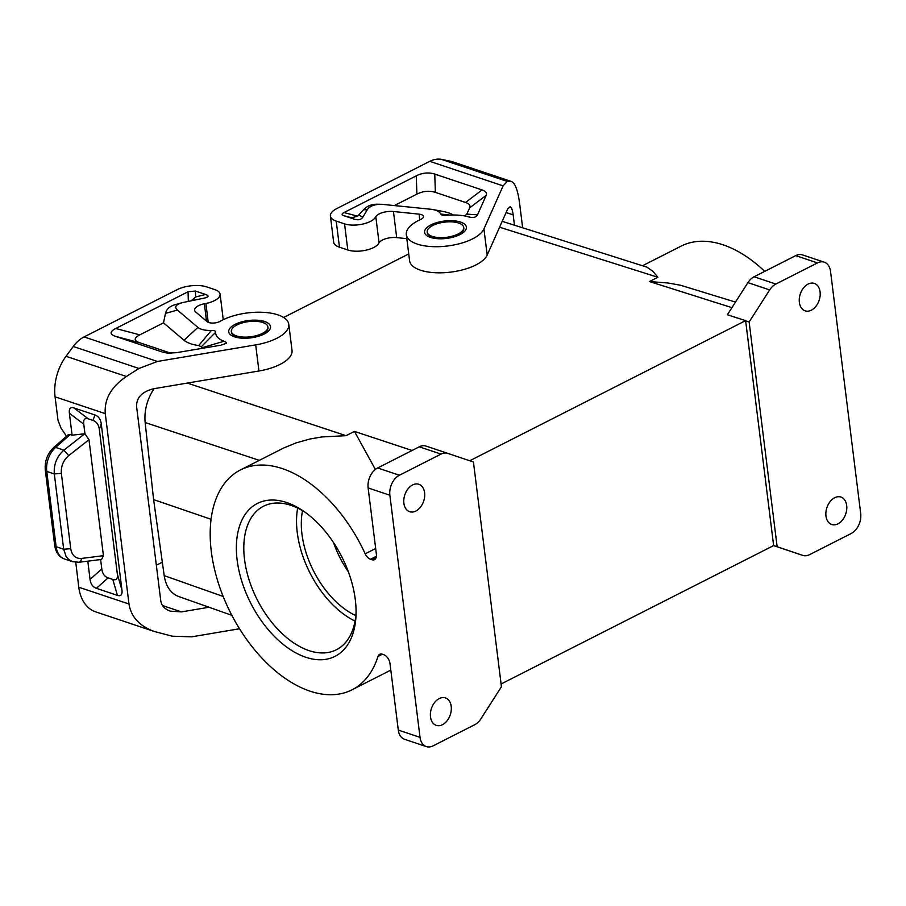 <?xml version="1.0" encoding="UTF-8"?>
<svg xmlns="http://www.w3.org/2000/svg" width="906" height="906" viewBox="0 0 906 906"><rect width="100%" height="100%" fill="white"/><g stroke="black" fill="none" stroke-linecap="round" stroke-linejoin="round"><path stroke-width="1.36" d="M501.086 683.996L773.633 545.571L745.615 320.633L727.393 314.722L747.926 282.638L769.67 289.92L749.137 322.004L777.133 546.737L802.739 555.378A15.776 10.838 108.5 0 0 802.761 555.389A15.776 10.838 108.5 0 0 809.545 554.665L851.176 533.521A15.776 10.838 108.5 0 0 860.7 513.543L830.542 271.415A15.776 10.838 108.5 0 0 824.256 262.185A15.776 10.838 108.5 0 0 817.472 262.91L775.83 284.054A15.776 10.838 108.5 0 0 769.67 289.92M231.834 615.31L178.527 596.476C170.724 593.385 165.945 586.431 164.201 575.627L153.612 499.614L145.141 422.536C144.111 410.509 147.089 399.218 154.054 388.685M408.731 253.94L283.612 317.485M426.318 746.578A15.776 10.838 -71.5 0 1 420.033 737.359L389.874 495.231A15.776 10.838 -71.5 0 1 399.399 475.242L441.029 454.099A15.776 10.838 -71.5 0 1 447.813 453.374A15.776 10.838 -71.5 0 1 447.836 453.385L473.442 462.026L501.437 686.771L480.893 718.843A15.776 10.838 -71.5 0 1 474.733 724.709L433.102 745.865A15.776 10.838 -71.5 0 1 426.318 746.578L404.574 739.307A15.776 10.838 -71.5 0 1 398.289 730.077L390.01 663.611A7.894 4.7 -116.9 0 0 383.68 654.664L382.321 654.211A7.894 4.7 -116.9 0 0 379.637 654.302A7.894 4.7 -116.9 0 0 377.983 656.431A123.284 73.465 -116.9 0 1 352.049 689.806A123.284 73.465 -116.9 0 1 230.724 613.158A123.284 73.465 -116.9 0 1 240.396 469.976A123.284 73.465 -116.9 0 1 365.197 553.815A7.894 4.7 -116.9 0 0 370.497 559.262L371.856 559.715L376.194 557.507M514.461 225.209L513.17 214.892C512.524 210.09 511.516 207.372 510.135 206.749L507.711 208.935L487.19 255.062L483.94 228.958A39.456 16.399 -7.1 0 1 442.694 246.477A39.456 16.399 -7.1 0 1 406.318 234.609A39.456 16.399 -7.1 0 1 420.622 219.512A7.894 3.284 -7.1 0 0 423.487 216.5A7.894 3.284 -7.1 0 0 419.104 214.156L393.442 211.494A12.627 5.243 -7.1 0 0 375.809 216.681L379.059 242.797A12.627 5.243 -7.1 0 1 396.692 237.61L406.828 238.663M522.637 227.791L519.58 203.204C517.87 190.396 515.174 183.171 511.494 181.517L507.258 181.415L441.562 159.422A31.563 21.687 -71.5 0 0 429.784 161.336L336.783 208.573A21.042 8.743 172.9 0 0 330.407 216.036L333.657 242.14A21.042 8.743 172.9 0 0 339.467 247.191L347.802 249.988A18.414 7.656 -7.1 0 0 365.548 250.283A18.414 7.656 -7.1 0 0 378.651 243.476M347.802 249.988L344.552 223.873L336.217 221.087A21.042 8.743 172.9 0 1 330.407 216.036M406.318 234.609L409.58 260.713A39.456 16.399 -7.1 0 0 445.945 272.593A39.456 16.399 -7.1 0 0 487.19 255.062M430.497 716.895A14.462 9.943 108.5 0 0 436.262 725.355A14.462 9.943 108.5 0 0 450.882 712.592A14.462 9.943 108.5 0 0 451.211 706.374A14.462 9.943 108.5 0 0 445.446 697.914A14.462 9.943 108.5 0 0 434.62 702.49A14.462 9.943 108.5 0 0 430.497 716.895M403.883 503.249A14.462 9.943 -71.5 0 1 408.017 488.855A14.462 9.943 -71.5 0 1 418.832 484.28A14.462 9.943 -71.5 0 1 422.853 487.575A14.462 9.943 -71.5 0 1 424.597 492.728A14.462 9.943 -71.5 0 1 420.475 507.134A14.462 9.943 -71.5 0 1 409.648 511.709A14.462 9.943 -71.5 0 1 403.883 503.249M286.579 502.502A85.742 51.098 63.1 0 1 303.997 511.471A85.742 51.098 63.1 0 1 356.058 613.974A85.742 51.098 63.1 0 1 305.854 657.28A85.742 51.098 63.1 0 1 237.146 560.112A85.742 51.098 63.1 0 1 286.579 502.502M389.874 495.231L368.13 487.949L376.409 554.415A7.894 4.7 63.1 0 1 374.54 559.625A7.894 4.7 63.1 0 1 371.856 559.715M333.51 542.569A73.646 43.884 -116.9 0 0 348.357 571.799M153.612 499.614L211.053 519.285M356.081 611.924A80.487 47.961 63.1 0 1 336.432 649.738A80.487 47.961 63.1 0 1 309.037 650.621A80.487 47.961 63.1 0 1 244.529 559.41A80.487 47.961 63.1 0 1 263.544 506.216A80.487 47.961 63.1 0 1 290.939 505.344A80.487 47.961 63.1 0 1 305.662 512.66M302.536 510.712A73.646 43.884 -116.9 0 0 355.809 615.604M355.05 621.086A80.487 47.961 63.1 0 1 297.27 532.637A80.487 47.961 63.1 0 1 297.655 508.096M469.704 460.769L745.615 320.633M441.029 454.099L419.285 446.817A15.776 10.838 -71.5 0 1 426.069 446.103A15.776 10.838 -71.5 0 1 426.092 446.103L447.802 453.374L426.069 446.103M432.287 236.421A18.414 7.656 172.9 0 1 427.202 232.004A18.414 7.656 172.9 0 1 432.785 225.481A18.414 7.656 172.9 0 1 458.651 223.035A18.414 7.656 172.9 0 1 463.747 227.451A18.414 7.656 172.9 0 1 452.751 236.047A18.414 7.656 172.9 0 1 432.287 236.421M419.285 446.817L377.655 467.972A15.776 10.838 -71.5 0 0 368.13 487.949M427.258 232.321A18.414 7.656 -7.1 0 0 427.281 232.638A18.414 7.656 -7.1 0 0 432.366 237.055A18.414 7.656 -7.1 0 0 435.14 237.768C442.841 238.901 450.282 237.972 457.462 234.982A18.414 7.656 -7.1 0 0 458.243 234.609A18.414 7.656 -7.1 0 0 463.827 228.086A18.414 7.656 -7.1 0 0 463.77 227.768M353.974 219.093L343.827 215.696L351.641 217.757L357.632 216.172L363.578 209.739C366.987 206.013 371.573 204.167 377.338 204.212L381.743 204.303C374.45 204.224 369.614 206.058 367.224 209.818L362.785 217.225C361.109 219.784 358.164 220.396 353.974 219.093L351.641 217.757M434.755 174.088L435.378 192.378L465.525 202.468C469.251 203.748 470.622 205.56 469.614 207.904L466.839 214.133L477.507 214.858L486.171 195.356C487.179 193.012 485.809 191.211 482.083 189.932L434.755 174.088C428.708 172.163 422.547 172.752 416.284 175.832L343.963 212.57C341.551 213.827 341.505 214.869 343.827 215.696M477.507 214.858C476.092 217.406 473.192 218.097 468.787 216.93A34.19 14.213 -7.1 0 0 464.812 215.979A34.19 14.213 -7.1 0 0 445.763 215.39L442.06 215.22L440.622 214.031A18.414 7.656 -7.1 0 0 432.921 209.558A18.414 7.656 -7.1 0 0 430.554 209.218L381.743 204.303M507.258 181.415L503.102 185.877L483.94 228.958M344.552 223.873A18.414 7.656 -7.1 0 0 362.298 224.167A18.414 7.656 -7.1 0 0 375.401 217.361M440.622 214.031L449.852 215.096M432.921 209.558L443.26 211.506A34.813 14.473 172.9 0 1 453.306 215.005M464.812 215.979L468.787 216.93M466.839 214.133L464.608 215.945M435.378 192.378C429.331 190.464 423.17 191.041 416.896 194.133L394.54 205.481M511.494 181.517L452.615 161.8A42.084 28.913 108.5 0 0 450.225 161.166L441.562 159.422M240.396 469.976L283.635 448.017L296.251 442.819L310.045 438.991L321.732 436.952L346.035 435.673L354.45 431.403L375.378 469.444M236.443 335.9A18.414 7.656 172.9 0 1 231.347 331.483A18.414 7.656 172.9 0 1 236.93 324.96A18.414 7.656 172.9 0 1 262.808 322.502A18.414 7.656 172.9 0 1 267.893 326.93A18.414 7.656 172.9 0 1 256.896 335.526A18.414 7.656 172.9 0 1 236.443 335.9M267.916 327.247A18.414 7.656 172.9 0 1 267.972 327.564A18.414 7.656 172.9 0 1 262.389 334.088A18.414 7.656 172.9 0 1 261.608 334.461C254.427 337.44 246.987 338.368 239.286 337.236A18.414 7.656 172.9 0 1 236.523 336.534A18.414 7.656 172.9 0 1 231.426 332.117A18.414 7.656 172.9 0 1 231.404 331.789M66.5 436.239L60.996 428.051L58.018 420.395L55.073 396.828A42.084 28.913 108.5 0 1 66.047 356.285L73.261 346.477A31.563 21.687 108.5 0 1 84.088 336.919L177.089 289.682A21.042 8.743 -7.1 0 1 206.659 286.885L214.994 289.682A18.414 7.656 172.9 0 1 220.079 294.099A18.414 7.656 172.9 0 1 205.877 303.465L204.348 303.77A12.627 5.243 172.9 0 0 194.609 310.192A12.627 5.243 172.9 0 0 195.673 311.947L207.248 321.755A7.894 3.284 -7.1 0 0 220.283 321.268A39.456 16.399 172.9 0 1 262.57 312.287A39.456 16.399 172.9 0 1 288.776 324.325L292.026 350.441A39.456 16.399 172.9 0 1 258.935 370.996L153.669 388.753C142.31 391.551 136.602 397.36 136.534 406.182L160.77 600.837C161.562 605.695 164.745 609.126 170.317 611.154L181.46 611.89L209.003 607.247M288.776 324.325A39.456 16.399 172.9 0 1 255.685 344.88L157.395 361.46L138.958 368.47L126.398 376.488C111.189 386.805 104.156 399.195 105.277 413.634L128.992 604.019C131.087 616.963 139.581 626.137 154.45 631.539L172.31 636.193L191.698 636.827L239.512 628.753M162.695 352.151L167.61 353.136L176.421 352.683L220.905 345.186L226.387 343.306L226.138 342.332L224.031 341.245A34.19 14.213 -7.1 0 1 215.662 332.264C215.685 331.018 214.246 330.418 211.358 330.475A18.414 7.656 -7.1 0 1 197.87 327.394L177.417 310.067C174.031 307.055 175.809 304.541 182.74 302.547L204.62 298.029C208.822 296.908 209.139 295.718 205.571 294.461L195.424 291.064L188.04 291.766L115.719 328.493C109.683 331.653 109.569 334.257 115.368 336.307L162.695 352.151L169.615 352.762L139.467 342.672C133.669 340.622 133.794 338.017 139.83 334.858L163.488 322.842L165.481 313.385C166.478 309.15 169.728 306.228 175.266 304.62L182.74 302.547M191.268 300.724L195.628 296.998L195.424 291.064M163.488 322.842L184.031 340.248A34.813 14.473 -7.1 0 0 198.731 345.537L201.302 346.783A50.589 21.031 -7.1 0 0 201.834 347.768L202.061 348.357M211.358 330.475L198.731 345.537M215.662 332.264L201.302 346.783M224.031 341.245L201.834 347.768M171.245 353.227L169.615 352.762M75.764 562.354L78.788 587.224A42.084 28.913 108.5 0 0 95.56 611.822L154.45 631.539M70.192 434.54L68.052 434.869L53.703 447.541A5.255 2.458 48.6 0 1 55.64 447.394L70.192 434.54L72.095 435.174L69.366 413.215L83.748 424.155L84.949 433.77L72.095 435.174M100.611 559.546L101.789 568.934C102.435 573.623 104.541 576.601 108.108 577.881L112.808 579.455C116.353 580.553 117.871 578.787 117.361 574.155L99.32 429.365L101.257 423.895C100.6 419.218 98.494 416.239 94.937 414.959L73.907 407.915C70.374 406.817 68.856 408.583 69.366 413.215M101.257 423.895L121.959 590.066C122.457 594.698 120.951 596.465 117.406 595.367L96.387 588.322L108.108 577.881M87.791 561.165L90.056 579.387C90.713 584.064 92.82 587.043 96.387 588.322M99.32 429.365C98.675 424.688 96.568 421.709 93.001 420.429L88.301 418.855C84.756 417.757 83.239 419.523 83.748 424.155M68.72 455.616L63.896 450.157C56.829 456.488 53.635 464.416 54.303 473.929L61.359 473.396C60.849 466.262 63.307 460.339 68.72 455.616L88.992 439.716L84.949 433.77M88.992 439.716L103.431 555.672L101.585 559.421L78.901 562.286L72.48 561.675L68.63 559.455L66.07 556.397L63.68 549.24L56.138 546.703A5.255 2.186 -7.1 0 1 54.677 545.446L45.3 470.146A5.255 2.186 -7.1 0 0 46.75 471.403A21.042 14.462 -71.5 0 1 55.64 447.394L63.896 450.157L84.756 433.781M70.736 548.696C71.97 555.503 75.572 558.753 81.529 558.436C81.042 561.346 79.819 562.581 77.837 562.139L72.48 561.675L64.519 559.013A21.042 14.462 -71.5 0 1 56.138 546.703L46.75 471.403L54.303 473.929L63.68 549.24L70.736 548.696L61.359 473.396M162.333 562.196L156.342 565.242M824.256 262.185L802.501 254.903A15.776 10.838 108.5 0 0 795.717 255.628L754.086 276.772A15.776 10.838 108.5 0 0 747.926 282.638M502.196 221.324L646.873 267.134L652.762 271.188L657.869 277.281L649.466 281.551L668.118 283.012L680.542 285.243L735.479 302.083M846.68 505.514A14.462 9.943 -71.5 0 1 842.557 519.919A14.462 9.943 -71.5 0 1 831.731 524.495A14.462 9.943 -71.5 0 1 827.71 521.199A14.462 9.943 -71.5 0 1 825.966 516.035A14.462 9.943 -71.5 0 1 830.1 501.63A14.462 9.943 -71.5 0 1 840.915 497.054A14.462 9.943 -71.5 0 1 846.68 505.514M820.077 291.868A14.462 9.943 108.5 0 0 814.313 283.419A14.462 9.943 108.5 0 0 799.681 296.183A14.462 9.943 108.5 0 0 799.364 302.389A14.462 9.943 108.5 0 0 805.128 310.849A14.462 9.943 108.5 0 0 815.955 306.273A14.462 9.943 108.5 0 0 820.077 291.868M764.721 271.37A123.284 73.465 -116.9 0 0 681.063 246.16L642.524 265.73M745.513 320.792L749.137 322.004M727.393 314.722L736.85 317.893M773.577 545.593L780.995 548.107A15.776 10.838 108.5 0 0 781.006 548.107A15.776 10.838 108.5 0 0 781.029 548.119L802.761 555.389M777.133 546.737L773.509 545.525M506.114 212.525L513.17 214.892M336.217 221.087L339.467 247.191M420.033 737.359L398.289 730.077M223.148 596.454L164.201 575.627M382.343 654.223L377.983 656.431M376.443 556.239L370.497 559.262M399.399 475.242L377.655 467.972M375.662 548.492L365.197 553.815M459.976 234.586A21.042 8.743 -7.1 0 0 460.542 222.072A21.042 8.743 -7.1 0 0 430.973 224.869A21.042 8.743 -7.1 0 0 430.407 237.383A21.042 8.743 -7.1 0 0 459.976 234.586M503.102 185.877L429.784 161.336M362.785 217.225L358.912 215.016M363.578 209.739L367.224 209.818M469.614 207.904L486.171 195.356M416.284 175.832L416.896 194.133M465.525 202.468L482.083 189.932M343.963 212.57L357.632 216.172M419.818 219.886L419.104 214.156M396.692 237.61L393.442 211.494M450.225 161.166L510.565 181.37M375.809 216.681L379.059 242.797M145.141 422.536L259.32 460.361M187.304 383.079L346.035 435.673M731.923 307.655L649.466 281.551M499.591 227.202L657.869 277.281M412.071 450.486L354.45 431.403M258.935 370.996L255.685 344.88M205.877 303.465L208.233 322.355M235.118 324.348A21.042 8.743 172.9 0 1 264.688 321.551A21.042 8.743 172.9 0 1 264.122 334.054A21.042 8.743 172.9 0 1 234.552 336.851A21.042 8.743 172.9 0 1 235.118 324.348M84.088 336.919L157.395 361.46M195.628 296.998L205.571 294.461M188.357 301.302L188.04 291.766M139.83 334.858L115.719 328.493M197.87 327.394L184.031 340.248M177.417 310.067L165.481 313.385M139.467 342.672L115.368 336.307M78.788 587.224L128.992 604.019M55.073 396.828L105.277 413.634M73.907 407.915L88.301 418.855M93.001 420.429L94.937 414.959M90.056 579.387L101.789 568.934M112.808 579.455L117.406 595.367M117.361 574.155L121.959 590.066M81.529 558.436L103.431 555.672M162.548 605.559L181.46 611.89M66.047 356.285L126.398 376.488M73.261 346.477L138.958 368.47M204.348 303.77L206.511 321.143M754.086 276.772L775.83 284.054M795.717 255.628L817.472 262.91M780.995 548.107L802.739 555.378M427.202 232.004L427.281 232.638M463.747 227.451L463.827 228.086M231.347 331.483L231.426 332.117M223.261 319.693L220.079 294.099M53.703 447.541C47.372 453.668 44.575 461.211 45.3 470.146M64.519 559.013C59.173 557.156 55.889 552.637 54.677 545.446M267.893 326.93L267.972 327.564M390.814 670.112L352.049 689.806"/></g></svg>
